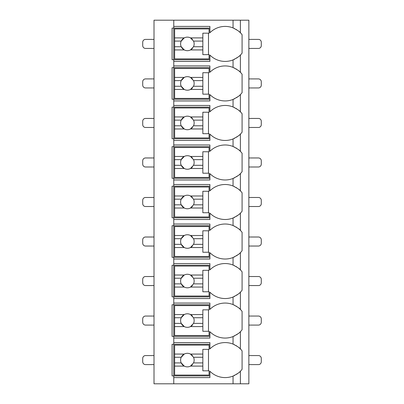 <?xml version="1.0" encoding="UTF-8"?>
<svg xmlns="http://www.w3.org/2000/svg" width="404" height="404" viewBox="0 0 404 404"><rect width="100%" height="100%" fill="white"/><g stroke="black" fill="none" stroke-linecap="round" stroke-linejoin="round"><path stroke-width="0.61" d="M248.864 20.2L154.01 20.2L154.01 383.8L248.864 383.8L248.864 20.2M154.01 364.605L145.541 364.605A2.823 2.823 0 0 1 142.718 361.782L142.718 358.393A2.823 2.823 0 0 1 145.541 355.571L154.01 355.571M248.864 364.605L258.459 364.605A2.823 2.823 0 0 0 261.282 361.782L261.282 358.393A2.823 2.823 0 0 0 258.459 355.571L248.864 355.571M239.774 55.656A21.452 21.452 0 0 0 240.39 55.06C240.213 55.772 237.764 57.388 233.052 59.908A21.452 21.452 0 0 1 209.903 55.06L209.903 61.413L173.771 61.413L173.771 59.721L172.079 59.721L172.079 28.103L209.903 28.103M239.774 95.182A21.452 21.452 0 0 0 240.39 94.581C240.213 95.293 237.764 96.91 233.052 99.429A21.452 21.452 0 0 1 209.903 94.581L209.903 100.939L173.771 100.939L173.771 99.243L172.079 99.243L172.079 67.625L173.771 67.625L173.771 65.933L209.903 65.933L209.903 72.291A21.452 21.452 0 0 1 233.052 67.443C237.547 69.791 239.991 71.407 240.39 72.291A21.452 21.452 0 0 0 238.264 70.407M239.774 134.704A21.452 21.452 0 0 0 240.39 134.103C240.213 134.815 237.764 136.431 233.052 138.951A21.452 21.452 0 0 1 209.903 134.103L209.903 140.461L173.771 140.461L173.771 138.764L172.079 138.764L172.079 107.146L173.771 107.146L173.771 105.454L209.903 105.454L209.903 111.812A21.452 21.452 0 0 1 233.052 106.964C237.547 109.312 239.991 110.928 240.39 111.812A21.452 21.452 0 0 0 238.264 109.928M239.774 174.225A21.452 21.452 0 0 0 240.39 173.624C240.213 174.336 237.764 175.952 233.052 178.472A21.452 21.452 0 0 1 209.903 173.624L209.903 179.982L173.771 179.982L173.771 178.285L172.079 178.285L172.079 146.667L173.771 146.667L173.771 144.975L209.903 144.975L209.903 151.333A21.452 21.452 0 0 1 233.052 146.485C237.547 148.834 239.991 150.45 240.39 151.333A21.452 21.452 0 0 0 238.264 149.45M239.774 213.746A21.452 21.452 0 0 0 240.39 213.145C240.213 213.857 237.764 215.473 233.052 217.993A21.452 21.452 0 0 1 209.903 213.145L209.903 219.503L173.771 219.503L173.771 217.806L172.079 217.806L172.079 186.194L173.771 186.194L173.771 184.497L209.903 184.497L209.903 190.855A21.452 21.452 0 0 1 233.052 186.007C237.547 188.355 239.991 189.971 240.39 190.855A21.452 21.452 0 0 0 238.264 188.976M239.774 253.268A21.452 21.452 0 0 0 240.39 252.667C240.213 253.384 237.764 255 233.052 257.515A21.452 21.452 0 0 1 209.903 252.667L209.903 259.025L173.771 259.025L173.771 257.333L172.079 257.333L172.079 225.715L173.771 225.715L173.771 224.018L209.903 224.018L209.903 230.376A21.452 21.452 0 0 1 233.052 225.528C237.547 227.876 239.991 229.492 240.39 230.376A21.452 21.452 0 0 0 238.264 228.497M239.774 292.789A21.452 21.452 0 0 0 240.39 292.188C240.213 292.905 237.764 294.521 233.052 297.036A21.452 21.452 0 0 1 209.903 292.188L209.903 298.546L173.771 298.546L173.771 296.854L172.079 296.854L172.079 265.236L173.771 265.236L173.771 263.539L209.903 263.539L209.903 269.897A21.452 21.452 0 0 1 233.052 265.049C237.547 267.397 239.991 269.014 240.39 269.897A21.452 21.452 0 0 0 238.264 268.019M239.774 332.31A21.452 21.452 0 0 0 240.39 331.709C240.213 332.426 237.764 334.042 233.052 336.557A21.452 21.452 0 0 1 209.903 331.709L209.903 338.067L173.771 338.067L173.771 336.375L172.079 336.375L172.079 304.757L173.771 304.757L173.771 303.061L209.903 303.061L209.903 309.419A21.452 21.452 0 0 1 233.052 304.571C237.547 306.919 239.991 308.535 240.39 309.419A21.452 21.452 0 0 0 238.264 307.54M239.774 371.832A21.452 21.452 0 0 0 240.39 371.231C240.213 371.948 237.764 373.564 233.052 376.079A21.452 21.452 0 0 1 209.903 371.231L209.903 377.589L173.771 377.589L173.771 375.897L172.079 375.897L172.079 344.279L173.771 344.279L173.771 342.587L209.903 342.587L209.903 348.94A21.452 21.452 0 0 1 233.052 344.092C237.547 346.44 239.991 348.056 240.39 348.94A21.452 21.452 0 0 0 238.264 347.061M209.903 59.721L173.771 59.721L173.771 26.412L209.903 26.412L209.903 32.769A21.452 21.452 0 0 1 233.052 27.921C237.547 30.27 239.991 31.886 240.39 32.769A21.452 21.452 0 0 0 238.264 30.886M173.771 377.589L173.771 383.8M173.771 338.067L173.771 342.587M173.771 298.546L173.771 303.061M173.771 259.025L173.771 263.539M173.771 219.503L173.771 224.018M173.771 179.982L173.771 184.497M173.771 140.461L173.771 144.975M173.771 100.939L173.771 105.454M173.771 61.413L173.771 65.933M173.771 20.2L173.771 26.412M209.903 375.897L173.771 375.897L173.771 344.279L209.903 344.279M236.608 345.9A21.452 21.452 0 0 0 235.926 345.491M234.527 344.743A21.452 21.452 0 0 0 233.052 344.092L233.052 336.557A21.452 21.452 0 0 0 234.785 335.78M233.052 383.8L233.052 376.079A21.452 21.452 0 0 0 234.785 375.306M236.436 374.382A21.452 21.452 0 0 0 237.198 373.887M237.855 373.422A21.452 21.452 0 0 0 238.971 372.544M240.39 383.8L240.39 371.231A21.452 21.452 0 0 0 242.087 369.301L242.087 350.869A21.452 21.452 0 0 0 240.39 348.94L240.39 331.709A21.452 21.452 0 0 0 242.087 329.78L242.087 311.348A21.452 21.452 0 0 0 240.39 309.419L240.39 292.188A21.452 21.452 0 0 0 242.087 290.259L242.087 271.826A21.452 21.452 0 0 0 240.39 269.897L240.39 252.667A21.452 21.452 0 0 0 242.087 250.738L242.087 232.305A21.452 21.452 0 0 0 240.39 230.376L240.39 213.145A21.452 21.452 0 0 0 242.087 211.216L242.087 192.784A21.452 21.452 0 0 0 240.39 190.855L240.39 173.624A21.452 21.452 0 0 0 242.087 171.695L242.087 153.262A21.452 21.452 0 0 0 240.39 151.333L240.39 134.103A21.452 21.452 0 0 0 242.087 132.174L242.087 113.741A21.452 21.452 0 0 0 240.39 111.812L240.39 94.581A21.452 21.452 0 0 0 242.087 92.652L242.087 74.22A21.452 21.452 0 0 0 240.39 72.291L240.39 55.06A21.452 21.452 0 0 0 242.087 53.131L242.087 34.699A21.452 21.452 0 0 0 240.39 32.769L240.39 20.2M233.052 67.443L233.052 59.908A21.452 21.452 0 0 0 234.785 59.13M236.436 58.206A21.452 21.452 0 0 0 237.198 57.711M237.855 57.247A21.452 21.452 0 0 0 238.971 56.373M236.436 334.86A21.452 21.452 0 0 0 237.198 334.366M237.855 333.901A21.452 21.452 0 0 0 238.971 333.022M209.903 336.375L173.771 336.375L173.771 304.757L209.903 304.757M236.608 306.378A21.452 21.452 0 0 0 235.926 305.969M234.527 305.222A21.452 21.452 0 0 0 233.719 304.848M233.052 304.571L233.052 297.036A21.452 21.452 0 0 0 234.785 296.258M174.619 314.549L174.619 305.606L209.06 305.606L209.06 309.838L202.848 309.838L202.848 314.549L190.491 314.549A6.777 6.777 0 0 0 184.264 314.549L174.619 314.549L174.619 323.387L181.219 323.387L184.264 326.584L174.619 326.584L174.619 335.527L209.06 335.527L209.06 331.29L202.848 331.29L202.848 326.584L190.491 326.584L193.536 323.387L202.848 323.387L202.848 326.584M174.619 317.741L181.219 317.741A6.777 6.777 0 0 1 184.264 314.549L181.219 317.741A6.777 6.777 0 0 0 192.42 325.094M202.848 314.549L202.848 323.387M193.536 323.387L193.536 323.387A6.777 6.777 0 0 0 193.536 317.741L202.848 317.741M193.536 317.741L190.491 314.549A6.777 6.777 0 0 1 192.42 316.039M208.494 331.29L208.494 309.838M174.619 323.387L174.619 326.584M236.436 295.339A21.452 21.452 0 0 0 237.198 294.844M237.855 294.38A21.452 21.452 0 0 0 238.971 293.501M209.903 296.854L173.771 296.854L173.771 265.236L209.903 265.236M236.608 266.857A21.452 21.452 0 0 0 235.926 266.448M234.527 265.701A21.452 21.452 0 0 0 233.719 265.327M233.052 265.049L233.052 257.515A21.452 21.452 0 0 0 234.785 256.737M174.619 275.028L174.619 266.079L209.06 266.079L209.06 270.316L202.848 270.316L202.848 275.028L190.491 275.028A6.777 6.777 0 0 0 184.264 275.028L174.619 275.028L174.619 283.866L181.219 283.866L184.264 287.062L174.619 287.062L174.619 296.006L209.06 296.006L209.06 291.769L202.848 291.769L202.848 287.062L190.491 287.062L193.536 283.866L202.848 283.866L202.848 287.062M174.619 278.22L181.219 278.22A6.777 6.777 0 0 1 184.264 275.028L181.219 278.22A6.777 6.777 0 0 0 192.42 285.572M202.848 275.028L202.848 283.866M193.536 283.866L193.536 283.866A6.777 6.777 0 0 0 193.536 278.22L202.848 278.22M193.536 278.22L190.491 275.028A6.777 6.777 0 0 1 192.42 276.518M208.494 291.769L208.494 270.316M174.619 283.866L174.619 287.062M236.436 255.818A21.452 21.452 0 0 0 237.198 255.323M237.855 254.858A21.452 21.452 0 0 0 238.971 253.98M209.903 257.333L173.771 257.333L173.771 225.715L209.903 225.715M236.608 227.336A21.452 21.452 0 0 0 235.926 226.922M234.527 226.179A21.452 21.452 0 0 0 233.719 225.806M233.052 225.528L233.052 217.993A21.452 21.452 0 0 0 234.785 217.216M174.619 235.507L174.619 226.558L209.06 226.558L209.06 230.795L202.848 230.795L202.848 235.507L190.491 235.507A6.777 6.777 0 0 0 184.264 235.507L174.619 235.507L174.619 244.344L181.219 244.344L184.264 247.541L174.619 247.541L174.619 256.484L209.06 256.484L209.06 252.248L202.848 252.248L202.848 247.541L190.491 247.541L193.536 244.344L202.848 244.344L202.848 247.541M174.619 238.698L181.219 238.698A6.777 6.777 0 0 1 184.264 235.507L181.219 238.698A6.777 6.777 0 0 0 192.42 246.046M202.848 235.507L202.848 244.344M193.536 244.344L193.536 244.344A6.777 6.777 0 0 0 193.536 238.698L202.848 238.698M193.536 238.698L190.491 235.507A6.777 6.777 0 0 1 192.42 236.996M208.494 252.248L208.494 230.795M174.619 244.344L174.619 247.541M236.436 216.292A21.452 21.452 0 0 0 237.198 215.802M237.855 215.337A21.452 21.452 0 0 0 238.971 214.458M209.903 217.806L173.771 217.806L173.771 186.194L209.903 186.194M236.608 187.815A21.452 21.452 0 0 0 235.926 187.4M234.527 186.658A21.452 21.452 0 0 0 233.719 186.284M233.052 186.007L233.052 178.472A21.452 21.452 0 0 0 234.785 177.694M174.619 195.98L174.619 187.037L209.06 187.037L209.06 191.274L202.848 191.274L202.848 195.98L190.491 195.98A6.777 6.777 0 0 0 184.264 195.98L174.619 195.98L174.619 204.823L181.219 204.823L184.264 208.02L174.619 208.02L174.619 216.963L209.06 216.963L209.06 212.726L202.848 212.726L202.848 208.02L190.491 208.02L193.536 204.823L202.848 204.823L202.848 208.02M174.619 199.177L181.219 199.177A6.777 6.777 0 0 1 184.264 195.98L181.219 199.177A6.777 6.777 0 0 0 192.42 206.525M202.848 195.98L202.848 204.823M193.536 204.823L193.536 204.823A6.777 6.777 0 0 0 193.536 199.177L202.848 199.177M193.536 199.177L190.491 195.98A6.777 6.777 0 0 1 192.42 197.475M208.494 212.726L208.494 191.274M174.619 204.823L174.619 208.02M236.436 176.77A21.452 21.452 0 0 0 237.198 176.28M237.855 175.816A21.452 21.452 0 0 0 238.971 174.937M209.903 178.285L173.771 178.285L173.771 146.667L209.903 146.667M236.608 148.293A21.452 21.452 0 0 0 235.926 147.879M234.527 147.137A21.452 21.452 0 0 0 233.719 146.763M233.052 146.485L233.052 138.951A21.452 21.452 0 0 0 234.785 138.173M174.619 156.459L174.619 147.516L209.06 147.516L209.06 151.752L202.848 151.752L202.848 156.459L190.491 156.459A6.777 6.777 0 0 0 184.264 156.459L174.619 156.459L174.619 165.302L181.219 165.302L184.264 168.493L174.619 168.493L174.619 177.442L209.06 177.442L209.06 173.205L202.848 173.205L202.848 168.493L190.491 168.493L193.536 165.302L202.848 165.302L202.848 168.493M174.619 159.656L181.219 159.656A6.777 6.777 0 0 1 184.264 156.459L181.219 159.656A6.777 6.777 0 0 0 192.42 167.004M202.848 156.459L202.848 165.302M193.536 165.302L193.536 165.302A6.777 6.777 0 0 0 193.536 159.656L202.848 159.656M193.536 159.656L190.491 156.459A6.777 6.777 0 0 1 192.42 157.954M208.494 173.205L208.494 151.752M174.619 165.302L174.619 168.493M236.436 137.249A21.452 21.452 0 0 0 237.198 136.759M237.855 136.294A21.452 21.452 0 0 0 238.971 135.416M209.903 138.764L173.771 138.764L173.771 107.146L209.903 107.146M236.608 108.767A21.452 21.452 0 0 0 235.926 108.358M234.527 107.615A21.452 21.452 0 0 0 233.719 107.242M233.052 106.964L233.052 99.429A21.452 21.452 0 0 0 234.785 98.652M174.619 116.938L174.619 107.994L209.06 107.994L209.06 112.231L202.848 112.231L202.848 116.938L190.491 116.938A6.777 6.777 0 0 0 184.264 116.938L174.619 116.938L174.619 125.78L181.219 125.78L184.264 128.972L174.619 128.972L174.619 137.921L209.06 137.921L209.06 133.684L202.848 133.684L202.848 128.972L190.491 128.972L193.536 125.78L202.848 125.78L202.848 128.972M174.619 120.134L181.219 120.134A6.777 6.777 0 0 1 184.264 116.938L181.219 120.134A6.777 6.777 0 0 0 192.42 127.482M202.848 116.938L202.848 125.78M193.536 125.78L193.536 125.78A6.777 6.777 0 0 0 193.536 120.134L202.848 120.134M193.536 120.134L190.491 116.938A6.777 6.777 0 0 1 192.42 118.428M208.494 133.684L208.494 112.231M174.619 125.78L174.619 128.972M236.436 97.728A21.452 21.452 0 0 0 237.198 97.238M237.855 96.773A21.452 21.452 0 0 0 238.971 95.894M209.903 99.243L173.771 99.243L173.771 67.625L209.903 67.625M236.608 69.246A21.452 21.452 0 0 0 235.926 68.837M234.527 68.089A21.452 21.452 0 0 0 233.719 67.721M174.619 77.417L174.619 68.473L209.06 68.473L209.06 72.71L202.848 72.71L202.848 77.417L190.491 77.417A6.777 6.777 0 0 0 184.264 77.417L174.619 77.417L174.619 86.259L181.219 86.259L184.264 89.451L174.619 89.451L174.619 98.394L209.06 98.394L209.06 94.162L202.848 94.162L202.848 89.451L190.491 89.451L193.536 86.259L202.848 86.259L202.848 89.451M174.619 80.613L181.219 80.613A6.777 6.777 0 0 1 184.264 77.417L181.219 80.613A6.777 6.777 0 0 0 192.42 87.961M202.848 77.417L202.848 86.259M193.536 86.259L193.536 86.259A6.777 6.777 0 0 0 193.536 80.613L202.848 80.613M193.536 80.613L190.491 77.417A6.777 6.777 0 0 1 192.42 78.906M208.494 94.162L208.494 72.71M174.619 86.259L174.619 89.451M236.608 29.724A21.452 21.452 0 0 0 235.926 29.315M234.527 28.568A21.452 21.452 0 0 0 233.719 28.199M233.052 27.921L233.052 20.2M174.619 37.895L174.619 28.952L209.06 28.952L209.06 33.184L202.848 33.184L202.848 37.895L190.491 37.895A6.777 6.777 0 0 0 184.264 37.895L174.619 37.895L174.619 46.738L181.219 46.738L184.264 49.929L174.619 49.929L174.619 58.873L209.06 58.873L209.06 54.641L202.848 54.641L202.848 49.929L190.491 49.929L193.536 46.738L202.848 46.738L202.848 49.929M174.619 41.092L181.219 41.092A6.777 6.777 0 0 1 184.264 37.895L181.219 41.092A6.777 6.777 0 0 0 192.42 48.44M202.848 37.895L202.848 46.738M193.536 46.738L193.536 46.738A6.777 6.777 0 0 0 193.536 41.092L202.848 41.092M193.536 41.092L190.491 37.895A6.777 6.777 0 0 1 192.42 39.385M208.494 54.641L208.494 33.184M174.619 46.738L174.619 49.929M174.619 354.071L174.619 345.127L209.06 345.127L209.06 349.359L202.848 349.359L202.848 354.071L190.491 354.071A6.777 6.777 0 0 0 184.264 354.071L174.619 354.071L174.619 362.908L181.219 362.908L184.264 366.105L174.619 366.105L174.619 375.048L209.06 375.048L209.06 370.816L202.848 370.816L202.848 366.105L190.491 366.105L193.536 362.908L202.848 362.908L202.848 366.105M174.619 357.262L181.219 357.262A6.777 6.777 0 0 1 184.264 354.071L181.219 357.262A6.777 6.777 0 0 0 192.42 364.615M202.848 354.071L202.848 362.908M193.536 362.908L193.536 362.908A6.777 6.777 0 0 0 193.536 357.262L202.848 357.262M193.536 357.262L190.491 354.071A6.777 6.777 0 0 1 192.42 355.56M208.494 370.816L208.494 349.359M174.619 362.908L174.619 366.105M154.01 325.084L145.541 325.084A2.823 2.823 0 0 1 142.718 322.261L142.718 318.872A2.823 2.823 0 0 1 145.541 316.049L154.01 316.049M248.864 325.084L258.459 325.084A2.823 2.823 0 0 0 261.282 322.261L261.282 318.872A2.823 2.823 0 0 0 258.459 316.049L248.864 316.049M154.01 285.562L145.541 285.562A2.823 2.823 0 0 1 142.718 282.739L142.718 279.351A2.823 2.823 0 0 1 145.541 276.528L154.01 276.528M248.864 285.562L258.459 285.562A2.823 2.823 0 0 0 261.282 282.739L261.282 279.351A2.823 2.823 0 0 0 258.459 276.528L248.864 276.528M154.01 246.036L145.541 246.036A2.823 2.823 0 0 1 142.718 243.213L142.718 239.83A2.823 2.823 0 0 1 145.541 237.007L154.01 237.007M248.864 246.036L258.459 246.036A2.823 2.823 0 0 0 261.282 243.213L261.282 239.83A2.823 2.823 0 0 0 258.459 237.007L248.864 237.007M154.01 206.515L145.541 206.515A2.823 2.823 0 0 1 142.718 203.692L142.718 200.308A2.823 2.823 0 0 1 145.541 197.485L154.01 197.485M248.864 206.515L258.459 206.515A2.823 2.823 0 0 0 261.282 203.692L261.282 200.308A2.823 2.823 0 0 0 258.459 197.485L248.864 197.485M154.01 166.993L145.541 166.993A2.823 2.823 0 0 1 142.718 164.17L142.718 160.787A2.823 2.823 0 0 1 145.541 157.964L154.01 157.964M248.864 166.993L258.459 166.993A2.823 2.823 0 0 0 261.282 164.17L261.282 160.787A2.823 2.823 0 0 0 258.459 157.964L248.864 157.964M154.01 127.472L145.541 127.472A2.823 2.823 0 0 1 142.718 124.649L142.718 121.261A2.823 2.823 0 0 1 145.541 118.438L154.01 118.438M248.864 127.472L258.459 127.472A2.823 2.823 0 0 0 261.282 124.649L261.282 121.261A2.823 2.823 0 0 0 258.459 118.438L248.864 118.438M154.01 87.951L145.541 87.951A2.823 2.823 0 0 1 142.718 85.128L142.718 81.739A2.823 2.823 0 0 1 145.541 78.916L154.01 78.916M248.864 87.951L258.459 87.951A2.823 2.823 0 0 0 261.282 85.128L261.282 81.739A2.823 2.823 0 0 0 258.459 78.916L248.864 78.916M154.01 48.43L145.541 48.43A2.823 2.823 0 0 1 142.718 45.607L142.718 42.218A2.823 2.823 0 0 1 145.541 39.395L154.01 39.395M248.864 48.43L258.459 48.43A2.823 2.823 0 0 0 261.282 45.607L261.282 42.218A2.823 2.823 0 0 0 258.459 39.395L248.864 39.395"/></g></svg>
